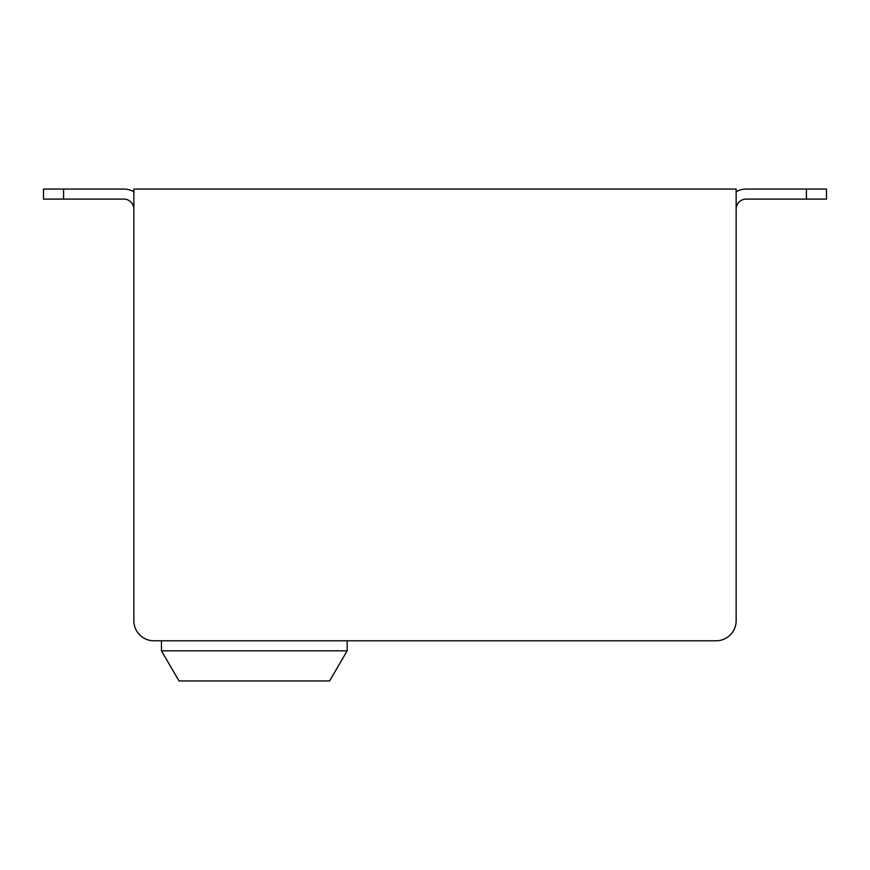 <?xml version="1.0" encoding="UTF-8"?>
<svg xmlns="http://www.w3.org/2000/svg" width="870" height="870" viewBox="0 0 870 870"><rect width="100%" height="100%" fill="white"/><g stroke="black" fill="none" stroke-linecap="round" stroke-linejoin="round"><path stroke-width="1.3" d="M133.849 620.712L133.849 189.062L736.15 189.062L736.15 620.712A20.075 20.075 0 0 1 716.075 640.788L153.925 640.788A20.075 20.075 0 0 1 133.849 620.712M826.5 189.062L826.5 199.1L826.5 189.062L746.188 189.062A20.075 20.075 0 0 0 736.15 191.748M63.575 189.062L43.5 189.062L43.5 199.1L63.575 199.1L63.575 189.062L123.812 189.062A20.075 20.075 0 0 1 133.849 191.748M133.849 209.137A10.038 10.038 0 0 0 123.812 199.1L63.575 199.1M826.5 199.1L746.188 199.1A10.038 10.038 0 0 0 736.15 209.137M161.45 650.825L347.163 650.825L329.599 680.938L179.024 680.938L161.45 650.825L161.45 640.788M347.163 650.825L347.163 640.788M806.425 199.1L806.425 189.062"/></g></svg>
